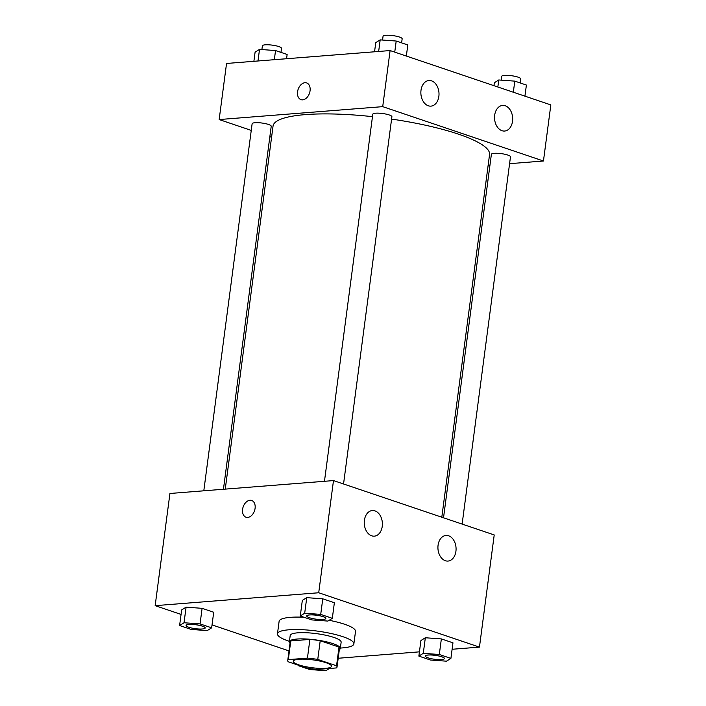 <?xml version="1.0" encoding="UTF-8"?>
<svg xmlns="http://www.w3.org/2000/svg" width="706" height="706" viewBox="0 0 706 706"><rect width="100%" height="100%" fill="white"/><g stroke="black" fill="none" stroke-linecap="round" stroke-linejoin="round"><path stroke-width="1.06" d="M298.991 659.254A19.265 3.954 7.5 0 1 320.012 661.09A19.265 3.954 7.5 0 1 331.485 666.296A19.265 3.954 7.5 0 1 311.867 667.699A19.265 3.954 7.5 0 1 293.281 661.266A19.265 3.954 7.5 0 1 298.991 659.254M288.224 661.769L307.022 668.123A24.869 5.101 7.5 0 0 317.338 669.438L336.462 667.929A24.869 5.101 7.5 0 0 337.044 667.029A24.869 5.101 7.5 0 0 336.55 665.793L317.753 659.439A24.869 5.101 7.5 0 0 307.437 658.116L288.313 659.625A24.869 5.101 7.5 0 0 287.73 660.534A24.869 5.101 7.5 0 0 288.224 661.769M336.55 665.793L339.012 647.093L320.215 640.739L317.753 659.439M307.437 658.116L309.899 639.424L290.775 640.933L288.313 659.625M309.899 639.424A24.869 5.101 7.5 0 1 320.215 640.739M339.012 647.093A24.869 5.101 7.5 0 1 339.507 648.329L337.044 667.029M287.73 660.534L290.192 641.833A24.869 5.101 7.5 0 1 290.775 640.933M339.33 649.644A25.69 5.269 -172.5 0 0 340.318 648.435A25.69 5.269 -172.5 0 0 333.02 643.651A25.69 5.269 -172.5 0 0 305.521 638.965A25.69 5.269 -172.5 0 0 289.381 641.728A25.69 5.269 -172.5 0 0 290.016 643.148M289.381 641.728L290.201 635.497A25.69 5.269 7.5 0 1 297.808 632.814A25.69 5.269 7.5 0 1 333.841 637.421A25.69 5.269 7.5 0 1 341.139 642.204L340.318 648.435M289.434 641.339A38.539 7.907 7.5 0 1 277.467 633.82A38.539 7.907 7.5 0 1 288.878 629.796A38.539 7.907 7.5 0 1 330.92 633.467A38.539 7.907 7.5 0 1 353.874 643.881A38.539 7.907 7.5 0 1 340.371 648.046M277.467 633.82L279.108 621.359A38.539 7.907 7.5 0 1 290.519 617.326A38.539 7.907 7.5 0 1 303.924 617.238M329.137 620.3A38.539 7.907 7.5 0 1 355.515 631.42L353.874 643.881M452.114 649.273L479.453 647.111L318.715 592.758L155.161 605.66L181.071 614.423M212.038 624.889L289.001 650.914M338.192 658.257L419.426 651.85M332.314 618.315L334.37 602.73L322.766 598.812L306.748 597.655L302.327 600.418L300.271 616.003L311.875 619.921L327.893 621.077L332.314 618.315L320.718 614.388L304.692 613.232L300.271 616.003M450.905 658.416L452.961 642.831L441.356 638.912L425.339 637.756L420.917 640.527L418.861 656.103L430.466 660.031L446.483 661.178L450.905 658.416L439.308 654.488L423.282 653.332L418.861 656.103M211.65 627.828L213.706 612.252L202.101 608.325L186.084 607.169L181.663 609.94L179.606 625.516L191.211 629.443L207.229 630.599L211.65 627.828L200.054 623.91L184.028 622.754L179.606 625.516M318.715 592.758L333.488 480.583L494.218 534.936L479.453 647.111M333.488 480.583L169.934 493.476L155.161 605.66M255.087 508.346A8.834 6.001 108.7 0 1 246.006 517.207A8.834 6.001 108.7 0 1 243.155 506.917A8.834 6.001 108.7 0 1 251.663 500.475A8.834 6.001 108.7 0 1 255.087 508.346M251.671 500.475A8.834 6.001 -71.3 0 0 243.155 506.926A8.834 6.001 -71.3 0 0 246.015 517.207M448.637 535.792A12.849 9.054 -94.5 0 1 456.067 549.427A12.849 9.054 -94.5 0 1 448.01 561.067A12.849 9.054 -94.5 0 1 437.976 548.968A12.849 9.054 -94.5 0 1 445.989 535.457A12.849 9.054 -94.5 0 1 448.637 535.792M374.965 510.879A12.849 9.054 -94.5 0 1 382.396 524.514A12.849 9.054 -94.5 0 1 374.339 536.154A12.849 9.054 -94.5 0 1 364.305 524.055A12.849 9.054 -94.5 0 1 372.318 510.544A12.849 9.054 -94.5 0 1 374.965 510.879M225.258 489.117L273.054 126.03A109.183 22.389 7.5 0 1 305.407 114.61A109.183 22.389 7.5 0 1 372.468 116.658M391.583 119.093A109.183 22.389 7.5 0 1 489.558 154.526L441.806 517.207M223.44 489.258L271.228 126.242A9.637 1.977 -172.5 0 0 261.935 123.029A9.637 1.977 -172.5 0 0 252.13 123.726L203.805 490.811M443.527 517.789L491.385 154.314A9.637 1.977 7.5 0 1 494.235 153.308A9.637 1.977 7.5 0 1 504.746 154.226A9.637 1.977 7.5 0 1 510.482 156.829L462.13 524.081M324.469 481.289L372.794 114.213A9.637 1.977 7.5 0 1 375.645 113.198A9.637 1.977 7.5 0 1 386.156 114.125A9.637 1.977 7.5 0 1 391.901 116.728L343.548 483.981M382.714 106.65L543.452 161.003L550.839 104.912L390.1 50.558L382.714 106.65L219.16 119.552L251.248 130.398M269.86 136.69L271.581 137.273M488.128 165.372L489.946 165.222M509.582 163.677L543.452 161.003M512.538 121.255A12.849 9.054 -94.5 0 1 504.622 131.042A12.849 9.054 -94.5 0 1 494.588 118.952A12.849 9.054 -94.5 0 1 502.601 105.432A12.849 9.054 -94.5 0 1 505.249 105.776A12.849 9.054 -94.5 0 1 512.538 121.255M421.005 90.306A12.849 9.054 -94.5 0 1 428.93 80.519A12.849 9.054 -94.5 0 1 431.578 80.863A12.849 9.054 -94.5 0 1 439.008 94.489A12.849 9.054 -94.5 0 1 430.951 106.129A12.849 9.054 -94.5 0 1 421.005 90.306M390.1 50.558L226.547 63.461L219.16 119.552M306.642 82.92A8.834 6.001 -71.3 0 0 304.939 82.717A8.834 6.001 108.7 0 1 306.642 82.92A8.834 6.001 108.7 0 1 309.493 93.21A8.834 6.001 108.7 0 1 300.985 99.652A8.834 6.001 108.7 0 1 297.782 90.562A8.834 6.001 108.7 0 1 304.939 82.717A8.834 6.001 -71.3 0 0 297.791 90.562A8.834 6.001 -71.3 0 0 300.985 99.652M286.574 58.722L287.139 54.468L275.534 50.55L259.517 49.394L255.095 52.156L253.886 61.307M275.534 50.55L274.334 59.692M259.517 49.394L257.99 60.981M261.891 49.561L262.385 45.828A9.637 1.977 7.5 0 1 265.235 44.822A9.637 1.977 7.5 0 1 275.746 45.74A9.637 1.977 7.5 0 1 281.491 48.343L280.953 52.376M406.338 56.056L407.803 44.955L396.198 41.027L380.181 39.871L375.76 42.642L374.551 51.785M396.198 41.027L394.742 52.129M380.181 39.871L378.654 51.459M382.555 40.048L383.049 36.306A9.637 1.977 7.5 0 1 385.9 35.3A9.637 1.977 7.5 0 1 396.41 36.218A9.637 1.977 7.5 0 1 402.155 38.821L401.617 42.863M524.929 96.157L526.394 85.055L514.789 81.128L498.771 79.972L494.35 82.743L493.962 85.682M514.789 81.128L513.333 92.23M498.771 79.972L497.845 86.997M501.145 80.149L501.639 76.407A9.637 1.977 7.5 0 1 504.49 75.401A9.637 1.977 7.5 0 1 515.001 76.319A9.637 1.977 7.5 0 1 520.737 78.922L520.207 82.964M186.075 625.463L186.084 625.419A9.637 1.977 7.5 0 1 186.084 625.419A9.637 1.977 7.5 0 1 188.934 624.413A9.637 1.977 7.5 0 1 199.445 625.331A9.637 1.977 7.5 0 1 205.181 627.934A9.637 1.977 7.5 0 1 205.181 627.961L205.172 627.978A9.637 1.977 7.5 0 1 195.368 628.684A9.637 1.977 7.5 0 1 186.075 625.463A9.637 1.977 7.5 0 1 188.926 624.457A9.637 1.977 7.5 0 1 199.436 625.375A9.637 1.977 7.5 0 1 205.172 627.978M213.706 612.252L202.101 608.325L200.054 623.91M202.101 608.325L186.084 607.169L184.028 622.754M186.084 607.169L181.663 609.94M298.7 665.308L298.197 665.626L309.802 669.544L325.819 670.7L329.34 668.494M298.259 665.158L298.197 665.626M306.748 615.897L306.739 615.95A9.637 1.977 7.5 0 1 309.59 614.944A9.637 1.977 7.5 0 1 320.1 615.861A9.637 1.977 7.5 0 1 325.837 618.465A9.637 1.977 7.5 0 1 316.032 619.162A9.637 1.977 7.5 0 1 306.739 615.95A9.637 1.977 7.5 0 1 306.748 615.897A9.637 1.977 7.5 0 1 309.599 614.891A9.637 1.977 7.5 0 1 320.109 615.808A9.637 1.977 7.5 0 1 325.845 618.412A9.637 1.977 7.5 0 1 325.845 618.438M334.37 602.73L322.766 598.812L320.718 614.388M322.766 598.812L306.748 597.655L304.692 613.232M306.748 597.655L302.327 600.418M425.33 656.05L425.33 655.998A9.637 1.977 7.5 0 1 425.33 655.998A9.637 1.977 7.5 0 1 428.189 654.991A9.637 1.977 7.5 0 1 438.7 655.909A9.637 1.977 7.5 0 1 444.436 658.513A9.637 1.977 7.5 0 1 444.427 658.539L444.427 658.566A9.637 1.977 7.5 0 1 434.622 659.272A9.637 1.977 7.5 0 1 425.33 656.05A9.637 1.977 7.5 0 1 428.18 655.044A9.637 1.977 7.5 0 1 438.691 655.962A9.637 1.977 7.5 0 1 444.427 658.566M452.961 642.831L441.356 638.912L439.308 654.488M441.356 638.912L425.339 637.756L423.282 653.332M425.339 637.756L420.917 640.527"/></g></svg>
